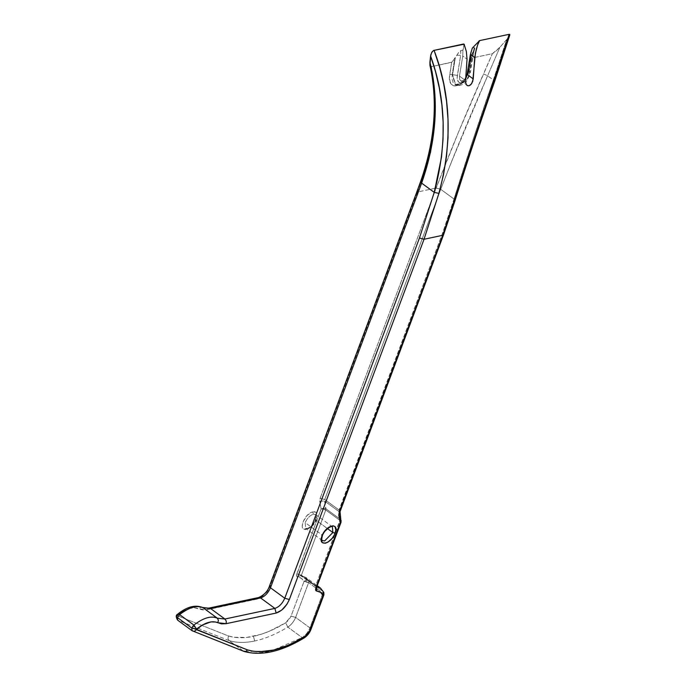 <?xml version="1.0" encoding="UTF-8"?>
<svg xmlns="http://www.w3.org/2000/svg" width="686" height="686" viewBox="0 0 686 686"><rect width="100%" height="100%" fill="white"/><g stroke="black" fill="none" stroke-linecap="round" stroke-linejoin="round"><path stroke-width="0.51" stroke-dasharray="3.43 2.57" d="M316.169 520.305L315.731 514.586L313.391 514.226L312.747 511.91C321.4 509.629 314.548 527.963 306.248 529.292L307.079 528.494L307.98 528.709C311.453 527.551 314.179 524.747 316.169 520.305L315.731 514.586L313.391 514.226C309.918 515.392 307.191 518.196 305.21 522.638L321.888 534.848L321.983 535.955L321.888 534.848L321.983 535.955L321.888 534.848L330.069 526.445L332.41 526.805L330.069 526.445L321.888 534.848L305.21 522.638L305.647 528.357L307.98 528.709C311.453 527.551 314.179 524.747 316.169 520.305L327.462 528.58L316.169 520.305M322.326 540.568L321.297 538.604L321.888 534.848L321.297 538.604L322.326 540.568L305.647 528.357L307.98 528.709L303.975 529.163L302.226 526.591L302.92 521.995L307.139 515.443L311.401 512.348L313.965 511.799L315.852 512.596L316.812 515.983L315.311 520.923L311.847 525.759L309.009 528.091L306.248 529.292C297.587 531.564 304.447 513.231 312.747 511.91L313.391 514.226C309.918 515.392 307.191 518.196 305.21 522.638L305.647 528.357L307.079 528.494C310.852 527.302 313.845 523.838 316.083 518.11C316.332 515.383 316.212 514.208 315.731 514.586L332.41 526.805M180.478 612.847L177.305 615.668L228.515 635.999C235.804 638.194 244.113 638.306 253.434 636.342L254.738 640.99C245.151 643.005 236.61 642.885 229.115 640.621L227.958 638.546L228.515 635.999L234.158 637.26L246.66 637.431L261.143 634.284L269.135 631.326L285.668 622.819L288.832 619.973L291.053 616.131L304.001 581.505L301.523 578.427L297.012 576.857L296.532 575.117L321.125 508.935L319.727 501.295L320.156 498.25L436.159 187.973L458.591 131.926L492.368 53.697L470.442 58.353L469.113 69.346L471.231 55.334L470.21 57.555L469.113 69.346L471.231 55.334L471.917 54.185L469.155 71.181L463.762 82.251L455.736 84.953L452.537 74.714L455.298 57.718L454.647 58.859L452.237 74.585L452.065 79.113L453.146 82.697L455.35 84.781L458.359 85.047L461.721 83.435L464.911 80.211L467.415 75.863L469.155 71.181L469.113 69.346L468.872 68.566L466.986 75.709L464.165 80.614L460.563 84.249L456.765 86.059L453.36 85.767L450.856 83.426L450.067 81.574L449.536 76.909L451.662 62.34L433.921 66.113L452.134 62.083L458.54 52.668L460.838 50.558L460.649 55.334L457.236 77.081L457.605 80.159L458.874 82.329L462.038 83.16L464.508 81.96L466.823 79.55L469.241 74.542L472.886 52.779L474.403 47.677L472.302 48.123L474.403 47.677L474.866 48.183L470.347 57.135L470.442 58.353L492.368 53.697L499.888 47.248L487.609 75.769L493.354 79.97L506.62 39.728L499.888 47.248L507.966 38.107L509.801 34.943M429.908 65.05L430.697 66.559L433.912 66.113L431.357 66.653C438.74 103.174 435.43 141.29 421.41 181.018L417.422 192.011L436.142 188.033L417.422 192.011L270.284 585.561L267.943 590.166M430.062 65.642L431.357 66.653L434.821 94.085L434.418 122.631M464.028 44.221L462.947 50.112L460.838 50.558L462.947 50.112L462.75 56.02L459.483 76.103L462.75 56.02L467.037 59.168L462.75 56.02L462.947 50.112L464.388 44.667L463.908 44.075M460.632 80.725L459.611 79.173L459.483 76.103L465.571 80.562L459.483 76.103L459.946 79.945L460.992 80.939L463.925 80.313L465.768 78.204M451.499 161.87L440.721 189.31L454.003 199.043L472.825 140.364L493.363 79.979L487.609 75.769L451.499 161.87M494.409 79.996L493.354 79.97L506.62 39.728L509.544 35.672M177.305 615.668L228.515 635.999L227.958 638.546L229.115 640.621L177.871 620.273C176.551 619.038 176.362 617.503 177.305 615.668C176.362 617.503 176.551 619.038 177.871 620.273L192.166 630.743L243.41 651.091L229.115 640.621L177.871 620.273L192.166 630.743L243.41 651.091C259.677 655.679 279.253 651.168 302.123 637.577L271.407 650.911L245.125 651.571L243.41 651.091L229.115 640.621C236.61 642.885 245.151 643.005 254.738 640.99C265.19 638.743 276.226 634.113 287.828 627.107L302.123 637.577C305.613 635.279 308.211 632.046 309.926 627.879C308.211 632.046 305.613 635.279 302.123 637.577L287.828 627.107C291.318 624.809 293.917 621.576 295.623 617.409L309.926 627.879L322.917 593.133L308.614 582.663L295.623 617.409L309.926 627.879L322.917 593.133L323.037 591.426L322.917 593.133L308.614 582.663L308.734 580.956L323.037 591.426L308.734 580.956L306.05 577.509L300.391 575.494L297.75 577.149C296.524 576.909 296.223 575.811 296.849 573.865L301.42 575.142L296.849 573.865L321.125 508.935L323.423 508.969L325.773 510.007L321.125 508.935L325.953 508.78L323.552 508.103L321.125 508.935L319.727 501.295L324.529 500.986L319.727 501.295L320.156 498.25L324.727 499.528L320.156 498.25L436.142 188.033L440.721 189.31L436.167 187.973C450.282 151.263 466.06 113.233 483.501 73.899L487.609 75.769L483.501 73.899L492.368 53.697L495.326 51.742L499.888 47.248L487.609 75.769C470.382 114.948 454.758 152.798 440.721 189.31L324.727 499.528L325.773 510.007L301.42 575.142L301.651 575.966L315.946 586.436L315.723 585.612L301.42 575.142L301.651 575.966L315.946 586.436L315.723 585.612L340.076 520.477L325.773 510.007L301.42 575.142L315.723 585.612L340.247 519.251L340.076 520.477L325.773 510.007L325.953 508.78L340.247 519.251L338.824 511.456L324.529 500.986L325.953 508.78L340.247 519.251L339.03 509.998L324.727 499.528L324.529 500.986L338.824 511.456L442.564 233.077L454.012 199.043L440.721 189.31L324.727 499.528L339.03 509.998L442.564 233.077L454.003 199.043L454.929 200.724L454.003 199.043C465.974 160.498 479.094 120.813 493.363 79.979L494.949 80.382M315.946 586.436L316.992 586.573L315.946 586.436L316.718 587.293L315.946 586.436M266.374 592.352L260.817 597.489L257.104 599.092L207.112 609.708L202.567 609.923L194.412 607.77L189.216 608.525M465.991 77.818L463.925 80.313L460.992 80.939M473.666 52.402L470.45 72.236L469.644 72.742C468.144 84.404 455.084 87.156 457.408 75.349L452.537 74.714L455.736 84.953L463.762 82.251L469.155 71.181L470.45 72.236L469.155 71.181L471.917 54.185L473.194 51.819L473.666 52.428L473.194 51.819L473.666 52.428L472.886 52.779L473.666 52.428L473.194 51.819L474.789 48.543L474.403 47.677L472.886 52.779L469.644 72.742L470.45 72.236C468.032 79.687 465.52 83.726 462.921 84.361C459.106 85.861 456.705 86.059 455.727 84.961L455.35 84.781M474.489 49.323L474.789 48.543M456.85 55.223L460.649 55.334L460.838 50.558L458.54 52.668L455.298 57.718L452.537 74.714L457.408 75.349L460.649 55.334L456.85 55.223M451.662 62.34L454.647 58.859L452.237 74.585L449.802 74.26L451.662 62.34M449.802 74.26L452.237 74.585L455.281 84.738L463.324 82.046L468.838 71.052L468.589 70.272C466.068 87.954 446.114 92.156 449.802 74.26M468.838 71.052L468.872 68.566L468.838 71.052M302.123 637.577L304.121 637.954L302.123 637.577M309.926 627.879L310.93 629.542L309.926 627.879M323.946 594.539L322.917 593.133L323.946 594.539M323.037 591.426L320.353 587.979M341.045 522.235L340.076 520.477L340.873 522.509M341.216 521.043L340.247 519.251L341.182 520.657M338.824 511.456L339.767 512.896L338.824 511.456M339.03 509.998L340.033 511.662L339.03 509.998M442.564 233.077L443.568 234.741L442.564 233.077M416.608 192.56L417.422 192.011L421.41 181.018L420.758 181.31M417.422 192.011L270.284 585.561L269.469 586.11M301.42 575.142L301.651 575.966L306.05 577.509L308.734 580.956L306.359 580.39L304.001 581.505C302.783 578.855 300.7 577.406 297.75 577.149L300.391 575.494L301.651 575.966L301.42 575.142M270.284 585.561C267.094 592.713 262.704 597.223 257.104 599.092L258.785 597.497L257.104 599.092L207.112 609.708L208.836 608.105M304.001 581.505C305.493 580.227 307.071 580.039 308.734 580.956L308.614 582.663L304.001 581.505L306.282 581.599L308.614 582.663L295.623 617.409L291.053 616.131L304.001 581.505M208.595 608.173L207.112 609.708L198.726 608.791L200.766 607.307L201.967 607.264M203.013 607.71L200.766 607.307L198.726 608.791C193.109 606.381 186.035 608.473 177.494 615.059L177.743 614.142M291.053 616.131L295.623 617.409C293.917 621.576 291.318 624.809 287.828 627.107L285.668 622.819L291.053 616.131M254.738 640.99L253.434 636.342C263.621 634.156 274.366 629.654 285.668 622.819L287.828 627.107C276.226 634.113 265.19 638.743 254.738 640.99M467.175 74.362L470.159 57.821M460.615 80.716L467.063 85.433M316.606 587.731L315.774 586.376L300.391 575.494L306.05 577.509L317.301 585.741M473.666 52.419L474.738 48.689M455.272 84.755L457.751 84.944L460.195 83.881L464.028 80.211L465.837 77.372"/><path stroke-width="1.03" d="M332.41 526.805L332.847 532.525L335.128 533.159C339.681 521.875 325.807 524.824 321.983 535.955L321.237 539.179L322.206 542.557L325.31 543.252L328.071 542.051L332.221 538.227L334.374 534.883L335.874 529.944L334.914 526.556L333.027 525.759L329.04 527.062L324.898 530.895L321.983 535.955L321.888 534.848L321.983 535.955L322.386 535.68C323.663 529.952 332.59 524.936 332.41 526.805L332.847 532.525L324.658 540.928L322.326 540.568C322.377 539.53 320.945 541.974 322.386 535.68L321.983 535.955C317.429 547.239 331.304 544.29 335.128 533.159L332.847 532.525L327.462 528.58L332.847 532.525L324.658 540.928L322.326 540.568M323.946 594.539L323.063 595.465L310.115 630.091L310.93 629.542L304.73 636.78C282.469 650.011 263.424 654.41 247.586 649.959L245.622 651.486L243.41 651.091L245.622 651.486L247.586 649.959L196.325 629.336L191.754 628.059L192.166 630.743L192.732 631.06L192.166 630.743C193.718 631.617 195.124 631.24 196.368 629.628L202.524 624.963L210.971 621.885L215.756 622.022L221.629 623.883L226.174 623.668L276.175 613.052L281.8 610.043L287.005 604.126L289.346 599.521L424.034 239.268L442.753 235.289L339.218 512.21L338.79 515.255L340.187 522.895L315.594 589.077L316.075 590.826L320.585 592.387L323.063 595.465L309.18 632.055L304.73 636.78L288.857 645.003L273.74 650.028L259.831 651.7L253.477 651.254L247.586 649.959L196.368 629.628C195.124 631.24 193.718 631.617 192.166 630.743L191.754 628.059L193.906 625.083L179.612 614.613L177.451 617.589L191.754 628.059L177.451 617.589L177.648 620.153L177.451 617.589L179.612 614.613L193.906 625.083C203.322 617.82 211.117 615.522 217.308 618.18L203.013 607.71L210.611 608.551L224.905 619.021L217.308 618.18L203.013 607.71C196.822 605.052 189.019 607.35 179.612 614.613C189.019 607.35 196.822 605.052 203.013 607.71L210.611 608.551L260.577 597.935L274.872 608.405L224.905 619.021L210.611 608.551L260.577 597.935C264.779 596.528 268.08 593.141 270.473 587.773L284.767 598.243C282.375 603.611 279.073 606.999 274.872 608.405L260.577 597.935C264.779 596.528 268.08 593.141 270.473 587.773L421.633 183.136L434.247 192.372L419.463 237.991L284.767 598.243L270.473 587.773L421.633 183.136L430.559 152.086L434.838 121.122L434.538 90.989L432.755 76.42L429.916 62.194L430.602 56.029L435.567 71.867L439.34 88.142L441.878 104.855L443.13 122.005L443.019 139.498L441.518 157.068L434.247 192.38L421.633 183.136C436.459 140.784 439.22 100.473 429.916 62.194L429.942 65.23C437.994 102.145 434.881 140.93 420.604 181.55L421.633 183.136L420.569 181.824L421.41 181.018L429.959 151.778L434.418 122.631M243.976 651.4L192.166 630.743M464.062 44.436L463.462 44.033L433.552 50.472L464.002 44.144L466.351 51.484L467.037 59.168L466.351 51.484L464.122 44.247M463.813 44.05L433.552 50.472L431.623 52.633L430.602 56.029C446.072 98.595 447.289 144.051 434.247 192.38L438.903 193.392L424.034 239.268L442.753 235.289L509.192 34.317L479.591 40.611L472.302 48.123L470.416 54.391L474.712 57.538L473.246 78.933L471.779 83.392L470.416 85.004L468.872 85.81L467.046 85.424M464.002 44.144L464.388 44.667M465.571 80.562L467.037 59.168L465.571 80.562M509.106 36.478L509.801 34.943L509.192 34.317L479.591 40.611L472.302 48.123L470.416 54.391L466.9 75.614L465.374 78.796L467.157 74.474L473.246 78.933L467.157 74.474L470.416 54.391L474.712 57.538L476.333 49.135L478.965 40.98L479.591 40.611L477.585 45.036L475.381 53.302L472.765 81.265L471.136 84.284L468.872 85.81L467.415 85.647L466.291 84.567L465.545 81.711L466.291 84.567L467.415 85.647M317.301 585.741L320.353 587.979L316.992 586.573L320.353 587.979L323.037 591.426M443.49 174.784L438.903 193.392C452.631 142.448 451.036 94.788 434.101 50.395L439.546 66.919L443.713 83.932L446.552 101.417L448.018 119.381L448.018 137.766L446.517 156.245L443.49 174.784M464.028 44.221L433.552 50.472L432.103 51.853L430.817 54.769L429.908 65.05M267.943 590.166L266.374 592.352M189.216 608.525L180.478 612.847M208.595 608.173L202.687 607.513C195.201 604.529 186.901 606.741 177.743 614.142L179.612 614.613L177.743 614.142L177.305 615.668M434.247 192.38L419.463 237.991L424.034 239.268L438.903 193.392L434.247 192.38M289.346 599.521L424.034 239.268L419.463 237.991L284.767 598.243L289.346 599.521L284.767 598.243C282.375 603.611 279.073 606.999 274.872 608.405L276.175 613.052C281.766 611.183 286.156 606.673 289.346 599.521M226.174 623.668L276.175 613.052L274.872 608.405L224.905 619.021L226.26 621.104L226.174 623.668L226.26 621.104L224.905 619.021L217.308 618.18L218.431 620.247L217.788 622.751L226.174 623.668M217.788 622.751L218.431 620.247L217.308 618.18C211.117 615.522 203.322 617.82 193.906 625.083L196.556 629.019C205.097 622.434 212.171 620.341 217.788 622.751M191.754 628.059L196.556 629.019L193.906 625.083L191.754 628.059M340.873 522.509L340.187 522.895L315.912 587.825L316.726 587.276L315.912 587.825C315.286 589.771 315.586 590.869 316.812 591.109L316.718 587.293L316.812 591.109C319.762 591.366 321.845 592.815 323.063 595.465L323.783 594.453L323.835 592.412L323.063 595.465L323.903 594.848L310.93 629.542C309.497 633.144 307.225 635.948 304.121 637.954C281.303 651.683 261.315 656.193 244.173 651.468M509.801 34.943L509.544 35.672L509.724 34.411L509.192 34.317L494.409 79.996C479.848 121.508 466.471 161.845 454.278 201.007L455.101 200.252L454.278 201.007L442.753 235.289L443.568 234.741L442.753 235.289L339.218 512.21L340.033 511.662L339.218 512.21L338.79 515.255L339.767 512.896L338.79 515.255L340.187 522.895L341.182 520.665L340.187 522.895L341.045 522.235L316.572 587.508M494.409 79.996L494.949 80.382M420.604 181.55L416.608 192.56L417.62 194.215L416.608 192.56L417.422 192.011M416.608 192.56L269.469 586.11L270.473 587.773L269.469 586.11L270.284 585.561M208.81 608.113L258.785 597.497L260.577 597.935L258.785 597.497C264.256 594.908 267.814 591.118 269.469 586.11M201.967 607.264L202.439 607.402M191.943 630.623L177.648 620.153C175.727 617.066 175.762 615.059 177.743 614.142M465.837 77.372L467.175 74.362M323.903 594.848L323.835 592.412L320.353 587.979M341.045 522.235L340.033 511.662L443.568 234.741L455.092 200.475C467.2 161.596 480.509 121.559 495.018 80.365L509.749 35.132"/></g></svg>
